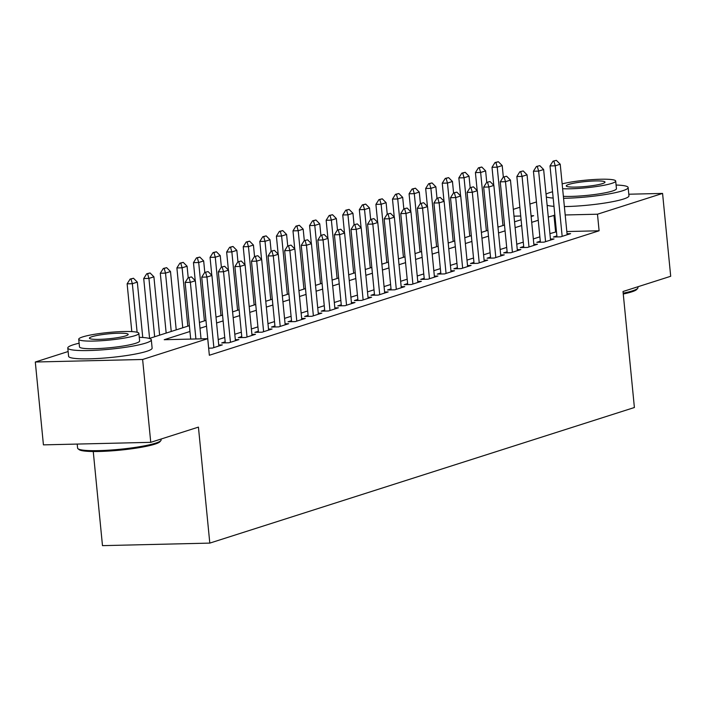 <?xml version="1.0" encoding="UTF-8"?>
<svg xmlns="http://www.w3.org/2000/svg" width="706" height="706" viewBox="0 0 706 706"><rect width="100%" height="100%" fill="white"/><g stroke="black" fill="none" stroke-linecap="round" stroke-linejoin="round"><path stroke-width="1.06" d="M93.254 451.513L102.485 545.641L209.806 543.108L634.394 407.512L623.019 291.507L670.7 276.275L662.572 193.418L597.479 214.209L565.197 214.968M209.806 543.108L198.43 427.112L150.749 442.335L43.428 444.868L35.3 362.01L68.129 351.526M513.324 209.347L519.863 207.255M529.915 204.043L536.445 201.96M556.884 235.901L553.407 237.013L560.661 236.837L570.607 233.66L567.033 233.748M540.293 241.196L536.825 242.308L544.07 242.14L554.025 238.963L550.451 239.043M523.711 246.5L520.234 247.603L527.488 247.435L537.442 244.258L533.868 244.338M507.129 251.795L503.652 252.898L510.906 252.73L520.851 249.553L517.277 249.642M490.538 257.09L487.069 258.202L494.315 258.025L504.269 254.848L500.695 254.937M473.955 262.385L470.478 263.497L477.733 263.329L487.687 260.143L484.104 260.232M457.373 267.68L453.896 268.792L461.15 268.624L471.096 265.447L467.522 265.527M440.782 272.984L437.305 274.087L444.559 273.919L454.514 270.742L450.94 270.822M424.2 278.279L420.723 279.391L427.977 279.214L437.923 276.037L434.349 276.125M407.609 283.574L404.141 284.686L411.386 284.509L421.341 281.332L417.767 281.42M391.027 288.869L387.55 289.981L394.804 289.813L404.759 286.627L401.185 286.715M374.445 294.164L370.968 295.276L378.222 295.108L388.168 291.931L384.594 292.01M357.854 299.468L354.386 300.571L361.631 300.403L371.585 297.226L368.011 297.305M341.272 304.763L337.795 305.875L345.049 305.698L355.003 302.521L351.429 302.609M324.689 310.058L321.212 311.17L328.466 310.993L338.412 307.816L334.838 307.904M308.098 315.353L304.63 316.464L311.875 316.297L321.83 313.12L318.256 313.199M291.516 320.656L288.039 321.76L295.293 321.592L305.248 318.415L301.665 318.494M274.934 325.951L271.457 327.063L278.711 326.887L288.657 323.71L285.083 323.798M258.343 331.246L254.866 332.358L262.12 332.182L272.075 329.005L268.501 329.093M241.761 336.541L238.284 337.653L245.538 337.486L255.484 334.3L251.91 334.388M225.17 341.836L221.702 342.948L228.947 342.781L238.902 339.604L235.327 339.683M213.865 347.599L206.946 277.043L201.731 277.167L208.685 348.164L212.365 348.076L222.319 344.899L218.745 344.978M189.949 331.493L164.216 339.718L207.723 338.686L209.347 355.259L599.103 230.783L566.821 231.542M556.478 231.789L549.921 233.624M539.869 236.828L533.33 238.919M523.278 242.132L516.748 244.214M506.696 247.427L500.166 249.509M490.114 252.722L483.575 254.813M473.523 258.017L466.993 260.108M456.941 263.32L450.402 265.403M440.359 268.615L433.819 270.698M423.768 273.91L417.237 275.993M407.185 279.205L400.646 281.297M390.603 284.5L384.064 286.592M374.012 289.804L367.482 291.887M357.43 295.099L350.891 297.182M340.839 300.394L334.309 302.486M324.257 305.689L317.726 307.781M307.675 310.984L301.135 313.076M291.084 316.288L284.553 318.371M274.502 321.583L267.962 323.666M257.919 326.878L251.38 328.97M241.328 332.173L234.798 334.265M224.746 337.477L218.207 339.56M150.749 442.335L142.621 359.478L35.3 362.01M628.799 194.221L662.572 193.418M599.103 230.783L597.479 214.209M207.723 338.686L142.621 359.478M554.854 215.215L548.297 217.051M538.246 220.263L531.706 222.346M521.655 225.558L515.124 227.641M505.072 230.853L498.533 232.945M488.49 236.148L481.951 238.24M471.899 241.443L465.369 243.535M455.317 246.747L448.778 248.83M438.735 252.042L432.196 254.125M422.144 257.337L415.613 259.429M405.562 262.632L399.022 264.724M388.971 267.936L382.44 270.019M372.389 273.231L365.858 275.314M355.806 278.526L349.267 280.617M339.215 283.821L332.685 285.912M322.633 289.116L316.094 291.207M306.051 294.42L299.512 296.502M289.46 299.715L282.93 301.797M272.878 305.01L266.339 307.101M256.296 310.305L249.756 312.396M239.705 315.608L233.174 317.691M223.122 320.903L216.583 322.986M206.531 326.198L200.001 328.281M531.133 216.521L533.665 215.718L531.062 215.78M520.719 216.018L513.994 216.177M149.337 338.456L189.376 325.669M199.427 322.465L205.967 320.374M216.018 317.162L222.549 315.079M232.601 311.867L239.131 309.784M249.183 306.572L255.722 304.48M265.774 301.277L272.304 299.185M282.356 295.982L288.895 293.89M298.938 290.678L305.477 288.595M315.529 285.383L322.06 283.3M332.111 280.088L338.651 277.996M348.693 274.793L355.233 272.701M365.284 269.489L371.815 267.406M381.867 264.194L388.406 262.111M398.458 258.899L404.988 256.808M415.04 253.604L421.57 251.512M431.622 248.309L438.161 246.217M448.213 243.005L454.743 240.922M464.795 237.71L471.334 235.627M481.377 232.415L487.917 230.324M497.968 227.12L504.499 225.029M514.55 221.816L521.09 219.734M555.596 231.806L553.972 215.242M191.494 276.893L188.14 277.705L191.494 276.893L195.341 280.75L201.034 338.845M195.915 338.968L190.364 282.338L185.14 282.462L188.14 277.705M190.691 339.092L185.14 282.462M195.341 280.75L190.364 282.338L189.005 277.687M142.753 337.486L137.326 282.118L132.349 283.706L137.114 332.27M130.998 279.055L133.487 278.261L130.125 279.073L130.998 279.055L132.349 283.706L127.133 283.83L131.81 331.608M137.326 282.118L133.487 278.261M130.125 279.073L127.133 283.83M160.853 440.615L159.953 441.691A40.957 5.171 174.4 0 1 154.843 444.171A40.957 5.171 174.4 0 1 111.769 450.852A40.957 5.171 174.4 0 1 79.098 449.625L78.004 448.742A41.963 5.295 -5.6 0 0 111.486 449.996A41.963 5.295 -5.6 0 0 155.62 443.156A41.963 5.295 -5.6 0 0 160.853 440.615A41.963 5.295 -5.6 0 0 161.127 439.917L161.039 439.053M77.201 444.074L77.598 448.107A41.963 5.295 -5.6 0 0 78.004 448.742M79.116 343.204A41.963 5.295 -5.6 0 0 73.292 344.775A41.963 5.295 -5.6 0 0 67.785 348.014A41.963 5.295 -5.6 0 0 99.069 350.079A41.963 5.295 -5.6 0 0 145.807 343.063A41.963 5.295 -5.6 0 0 151.313 339.824A41.963 5.295 -5.6 0 0 139.258 337.309M67.785 348.014L68.597 356.301A41.963 5.295 -5.6 0 0 99.881 358.366A41.963 5.295 -5.6 0 0 146.619 351.35A41.963 5.295 -5.6 0 0 152.125 348.111L151.313 339.824M138.87 333.347L139.62 340.972A30.217 3.812 174.4 0 1 135.658 343.301A30.217 3.812 174.4 0 1 102.008 348.358A30.217 3.812 174.4 0 1 79.478 346.867L78.728 339.242A30.217 3.812 -5.6 0 0 101.258 340.733A30.217 3.812 -5.6 0 0 134.908 335.677A30.217 3.812 -5.6 0 0 138.87 333.347A30.217 3.812 -5.6 0 0 116.34 331.855A30.217 3.812 -5.6 0 0 82.699 336.912A30.217 3.812 -5.6 0 0 78.728 339.242M125.624 335.897A19.468 2.462 -5.6 0 0 128.183 334.397A19.468 2.462 -5.6 0 0 113.657 333.435A19.468 2.462 -5.6 0 0 91.974 336.691A19.468 2.462 -5.6 0 0 89.424 338.192A19.468 2.462 -5.6 0 0 103.941 339.154A19.468 2.462 -5.6 0 0 125.624 335.897M623.177 293.184A41.963 5.295 -5.6 0 0 632.452 290.863A41.963 5.295 -5.6 0 0 637.686 288.33L636.786 289.407A40.957 5.171 174.4 0 1 631.676 291.878A40.957 5.171 174.4 0 1 623.266 294.014M552.551 191.767A41.963 5.295 -5.6 0 0 550.115 192.482A41.963 5.295 -5.6 0 0 546.047 194.141M546.329 197A41.963 5.295 -5.6 0 0 553.169 198.059M563.556 198.289A41.963 5.295 -5.6 0 0 622.639 190.77A41.963 5.295 -5.6 0 0 628.137 187.531A41.963 5.295 -5.6 0 0 616.091 185.025M547.141 205.287A41.963 5.295 -5.6 0 0 553.981 206.346M564.368 206.576A41.963 5.295 -5.6 0 0 623.451 199.057A41.963 5.295 -5.6 0 0 628.958 195.818L628.137 187.531M562.62 188.696A30.217 3.812 -5.6 0 0 611.74 183.392A30.217 3.812 -5.6 0 0 615.703 181.063L616.444 188.678A30.217 3.812 174.4 0 1 612.481 191.017A30.217 3.812 174.4 0 1 563.362 196.321M602.456 183.613A19.468 2.462 -5.6 0 0 605.007 182.104A19.468 2.462 -5.6 0 0 590.49 181.151A19.468 2.462 -5.6 0 0 568.807 184.407A19.468 2.462 -5.6 0 0 566.256 185.907A19.468 2.462 -5.6 0 0 580.773 186.869A19.468 2.462 -5.6 0 0 602.456 183.613M637.686 288.33A41.963 5.295 -5.6 0 0 637.959 287.624L637.871 286.76M615.703 181.063A30.217 3.812 -5.6 0 0 595.405 179.439A30.217 3.812 -5.6 0 0 562.144 183.878M208.085 271.589L204.722 272.41L208.085 271.589L211.924 275.455L218.842 346.011M211.924 275.455L206.946 277.043L205.596 272.384M201.731 277.167L204.722 272.41M224.667 266.294L221.313 267.106L224.667 266.294L228.506 270.151L235.425 340.707M230.456 342.295L223.537 271.748L218.313 271.872L221.313 267.106M225.276 342.869L218.313 271.872M228.506 270.151L223.537 271.748L222.178 267.089M241.249 260.999L237.896 261.811L241.249 260.999L245.097 264.856L252.016 335.412M247.038 337L240.119 266.444L234.895 266.568L237.896 261.811M241.858 337.565L234.895 266.568M245.097 264.856L240.119 266.444L238.769 261.794M257.84 255.704L254.478 256.516L257.84 255.704L261.679 259.561L268.598 330.117M263.62 331.705L256.702 261.149L251.486 261.273L254.478 256.516M258.449 332.27L251.486 261.273M261.679 259.561L256.702 261.149L255.351 256.499M159.635 335.173L153.908 276.823L148.94 278.411L154.658 336.762M147.58 273.751L150.069 272.957L146.716 273.778L147.58 273.751L148.94 278.411L143.715 278.535L149.584 338.386M153.908 276.823L150.069 272.957M146.716 273.778L143.715 278.535M176.218 329.878L170.499 271.528L165.522 273.116L171.24 331.467M164.171 268.456L166.651 267.662L163.298 268.483L164.171 268.456L165.522 273.116L160.297 273.24L166.166 333.082M170.499 271.528L166.651 267.662M163.298 268.483L160.297 273.24M188.202 277.679L187.081 266.224L182.104 267.812L187.831 326.163M180.754 263.161L183.242 262.367L179.88 263.179L180.754 263.161L182.104 267.812L176.888 267.936L182.757 327.787M187.081 266.224L183.242 262.367M179.88 263.179L176.888 267.936M204.793 272.384L203.663 260.929L198.695 262.517L204.413 320.868M197.336 257.866L199.824 257.072L196.471 257.884L197.336 257.866L198.695 262.517L193.47 262.641L195.235 280.644M203.663 260.929L199.824 257.072M196.471 257.884L193.47 262.641M274.422 250.401L271.069 251.221L274.422 250.401L278.27 254.266L285.18 324.822M280.211 326.41L273.293 255.854L268.068 255.978L271.069 251.221M275.031 326.975L268.068 255.978M278.27 254.266L273.293 255.854L271.934 251.195M221.375 267.089L220.254 255.634L215.277 257.222L220.996 315.573M213.927 252.571L216.407 251.777L213.053 252.589L213.927 252.571L215.277 257.222L210.053 257.346L211.818 275.349M220.254 255.634L216.407 251.777M213.053 252.589L210.053 257.346M291.013 245.106L287.651 245.926L291.013 245.106L294.852 248.971L301.771 319.527M296.794 321.115L289.875 250.559L284.65 250.683L287.651 245.926M291.613 321.68L284.65 250.683M294.852 248.971L289.875 250.559L288.525 245.9M237.957 261.794L236.837 250.339L231.859 251.927L237.587 310.278M230.509 247.268L232.998 246.473L229.635 247.294L230.509 247.268L231.859 251.927L226.644 252.051L228.409 270.054M236.837 250.339L232.998 246.473M229.635 247.294L226.644 252.051M307.595 239.811L304.233 240.622L307.595 239.811L311.434 243.667L318.353 314.223M313.376 315.811L306.457 245.256L301.241 245.379L304.233 240.622M308.204 316.385L301.241 245.379M311.434 243.667L306.457 245.256L305.107 240.605M254.548 256.499L253.428 245.044L248.45 246.632L254.169 304.983M247.091 241.973L249.58 241.178L246.226 241.99L247.091 241.973L248.45 246.632L243.226 246.756L244.991 264.759M253.428 245.044L249.58 241.178M246.226 241.99L243.226 246.756M324.178 234.516L320.824 235.327L324.178 234.516L328.025 238.372L334.944 308.928M329.967 310.516L323.048 239.961L317.824 240.084L320.824 235.327M324.786 311.081L317.824 240.084M328.025 238.372L323.048 239.961L321.689 235.31M271.13 251.195L270.01 239.74L265.032 241.328L270.751 299.679M263.682 236.678L266.171 235.883L262.808 236.695L263.682 236.678L265.032 241.328L259.808 241.452L261.573 259.455M270.01 239.74L266.171 235.883M262.808 236.695L259.808 241.452M340.769 229.221L337.406 230.032L340.769 229.221L344.607 233.077L351.526 303.633M346.549 305.221L339.63 234.666L334.415 234.789L337.406 230.032M341.369 305.786L334.415 234.789M344.607 233.077L339.63 234.666L338.28 230.015M287.721 245.9L286.592 234.445L281.615 236.033L287.342 294.384M280.264 231.383L282.753 230.588L279.391 231.4L280.264 231.383L281.615 236.033L276.399 236.157L278.164 254.16M286.592 234.445L282.753 230.588M279.391 231.4L276.399 236.157M357.351 223.917L353.997 224.737L357.351 223.917L361.19 227.782L368.108 298.338M363.131 299.926L356.221 229.371L350.997 229.494L353.997 224.737M357.96 300.491L350.997 229.494M361.19 227.782L356.221 229.371L354.862 224.711M304.304 240.605L303.183 229.15L298.206 230.738L303.924 289.089M296.847 226.088L299.335 225.285L295.982 226.105L296.847 226.088L298.206 230.738L292.981 230.862L294.746 248.865M303.183 229.15L299.335 225.285M295.982 226.105L292.981 230.862M373.933 218.622L370.579 219.434L373.933 218.622L377.781 222.487L384.699 293.034M379.722 294.631L372.803 224.076L367.579 224.199L370.579 219.434M374.542 295.196L367.579 224.199M377.781 222.487L372.803 224.076L371.444 219.416M320.886 235.31L319.765 223.855L314.788 225.443L320.515 283.794M313.438 220.784L315.926 219.99L312.564 220.81L313.438 220.784L314.788 225.443L309.572 225.567L311.337 243.57M319.765 223.855L315.926 219.99M312.564 220.81L309.572 225.567M390.524 213.327L387.162 214.139L390.524 213.327L394.363 217.183L401.282 287.739M396.304 289.328L389.385 218.772L384.17 218.895L387.162 214.139M391.124 289.892L384.17 218.895M394.363 217.183L389.385 218.772L388.035 214.121M337.477 230.015L336.347 218.551L331.379 220.14L337.097 278.491M330.02 215.489L332.508 214.695L329.155 215.506L330.02 215.489L331.379 220.14L326.154 220.263L327.919 238.266M336.347 218.551L332.508 214.695M329.155 215.506L326.154 220.263M407.106 208.032L403.753 208.844L407.106 208.032L410.945 211.888L417.864 282.444M412.895 284.033L405.976 213.477L400.752 213.6L403.753 208.844M407.715 284.597L400.752 213.6M410.945 211.888L405.976 213.477L404.617 208.826M354.059 224.711L352.938 213.256L347.961 214.845L353.68 273.196M346.602 210.194L349.091 209.4L345.737 210.211L346.602 210.194L347.961 214.845L342.737 214.968L344.502 232.971M352.938 213.256L349.091 209.4M345.737 210.211L342.737 214.968M423.688 202.728L420.335 203.549L423.688 202.728L427.536 206.593L434.455 277.149M429.477 278.738L422.559 208.182L417.334 208.305L420.335 203.549M424.297 279.302L417.334 208.305M427.536 206.593L422.559 208.182L421.208 203.522M370.641 219.416L369.52 207.961L364.543 209.55L370.271 267.901M363.193 204.899L365.682 204.105L362.319 204.916L363.193 204.899L364.543 209.55L359.328 209.673L361.093 227.676M369.52 207.961L365.682 204.105M362.319 204.916L359.328 209.673M440.279 197.433L436.917 198.254L440.279 197.433L444.118 201.298L451.037 271.854M446.06 273.443L439.141 202.887L433.925 203.01L436.917 198.254M440.888 274.007L433.925 203.01M444.118 201.298L439.141 202.887L437.791 198.227M387.232 214.121L386.103 202.666L381.134 204.255L386.853 262.606M379.775 199.595L382.264 198.801L378.91 199.621L379.775 199.595L381.134 204.255L375.91 204.378L377.675 222.381M386.103 202.666L382.264 198.801M378.91 199.621L375.91 204.378M456.861 192.138L453.508 192.95L456.861 192.138L460.709 195.994L467.619 266.55M462.651 268.139L455.732 197.583L450.507 197.706L453.508 192.95M457.47 268.712L450.507 197.706M460.709 195.994L455.732 197.583L454.373 192.932M403.814 208.826L402.694 197.371L397.716 198.96L403.435 257.311M396.366 194.3L398.846 193.506L395.492 194.326L396.366 194.3L397.716 198.96L392.492 199.083L394.257 217.086M402.694 197.371L398.846 193.506M395.492 194.326L392.492 199.083M473.452 186.843L470.09 187.655L473.452 186.843L477.291 190.699L484.21 261.255M479.233 262.844L472.314 192.288L467.09 192.411L470.09 187.655M474.053 263.409L467.09 192.411M477.291 190.699L472.314 192.288L470.964 187.637M420.397 203.522L419.276 192.067L414.298 193.656L420.026 252.007M412.948 189.005L415.437 188.211L412.075 189.023L412.948 189.005L414.298 193.656L409.083 193.779L410.848 211.782M419.276 192.067L415.437 188.211M412.075 189.023L409.083 193.779M490.035 181.548L486.672 182.36L490.035 181.548L493.873 185.404L500.792 255.96M495.815 257.549L488.896 186.993L483.681 187.116L486.672 182.36M490.644 258.114L483.681 187.116M493.873 185.404L488.896 186.993L487.546 182.342M436.988 198.227L435.867 186.772L430.889 188.361L436.608 246.712M429.53 183.71L432.019 182.916L428.666 183.728L429.53 183.71L430.889 188.361L425.665 188.484L427.43 206.487M435.867 186.772L432.019 182.916M428.666 183.728L425.665 188.484M506.617 176.244L503.263 177.065L506.617 176.244L510.464 180.109L517.383 250.665M512.406 252.254L505.487 181.698L500.263 181.821L503.263 177.065M507.226 252.819L500.263 181.821M510.464 180.109L505.487 181.698L504.128 177.038M453.57 192.932L452.449 181.477L447.472 183.066L453.19 241.417M446.121 178.415L448.61 177.621L445.248 178.433L446.121 178.415L447.472 183.066L442.247 183.189L444.012 201.192M452.449 181.477L448.61 177.621M445.248 178.433L442.247 183.189M523.208 170.949L519.845 171.77L523.208 170.949L527.047 174.814L533.965 245.361M528.988 246.959L522.069 176.403L516.854 176.526L519.845 171.77M523.808 247.524L516.854 176.526M527.047 174.814L522.069 176.403L520.719 171.743M470.161 187.637L469.031 176.182L464.054 177.771L469.781 236.122M462.704 173.111L465.192 172.317L461.83 173.138L462.704 173.111L464.054 177.771L458.838 177.894L460.603 195.897M469.031 176.182L465.192 172.317M461.83 173.138L458.838 177.894M539.79 165.654L536.436 166.466L539.79 165.654L543.629 169.511L550.548 240.066M545.57 241.655L538.66 171.099L533.436 171.223L536.436 166.466M540.399 242.22L533.436 171.223M543.629 169.511L538.66 171.099L537.301 166.448M486.743 182.342L485.622 170.878L480.645 172.476L486.363 230.827M479.286 167.816L481.774 167.022L478.421 167.834L479.286 167.816L480.645 172.476L475.42 172.591L477.185 190.594M485.622 170.878L481.774 167.022M478.421 167.834L475.42 172.591M556.372 160.359L553.019 161.171L556.372 160.359L560.22 164.216L567.139 234.771M562.161 236.36L555.243 165.804L550.018 165.928L553.019 161.171M556.981 236.925L550.018 165.928M560.22 164.216L555.243 165.804L553.883 161.153M503.325 177.038L502.204 165.583L497.227 167.172L502.954 225.523M495.877 162.521L498.365 161.727L495.003 162.539L495.877 162.521L497.227 167.172L492.011 167.296L493.776 185.299M502.204 165.583L498.365 161.727M495.003 162.539L492.011 167.296"/></g></svg>
